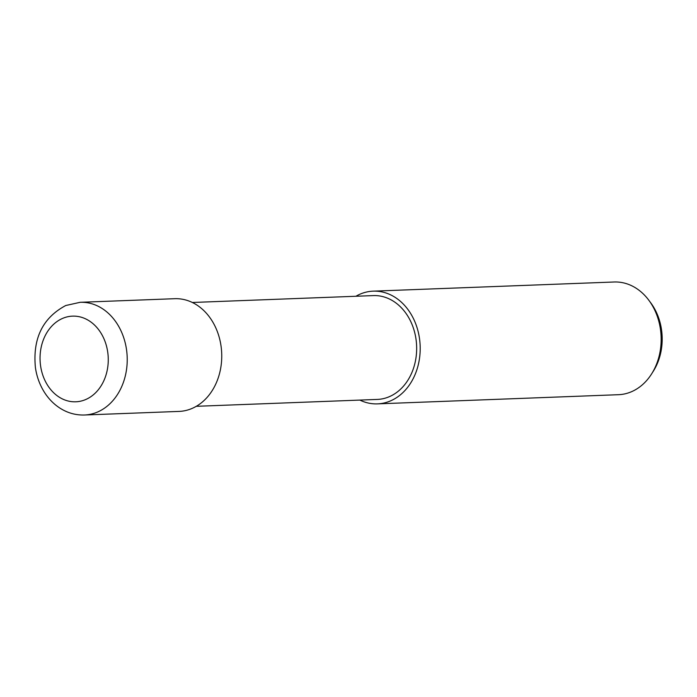 <?xml version="1.0" encoding="UTF-8"?>
<svg xmlns="http://www.w3.org/2000/svg" width="697" height="697" viewBox="0 0 697 697"><rect width="100%" height="100%" fill="white"/><g stroke="black" fill="none" stroke-linecap="round" stroke-linejoin="round"><path stroke-width="1.05" d="M196.284 406.307L377.295 399.425A51.953 41.332 -92.2 0 0 389.083 396.785A51.953 41.332 -92.2 0 0 415.891 338.42A51.953 41.332 -92.2 0 0 373.348 295.598L192.337 302.481M359.861 400.095A56.396 44.861 -92.2 0 0 377.46 403.868L618.431 394.702A56.396 44.861 -92.2 0 0 631.221 391.836A56.396 44.861 -92.2 0 0 651.66 373.827A56.396 44.861 -92.2 0 0 648.863 300.294A56.396 44.861 -92.2 0 0 614.144 281.997L373.183 291.154A56.396 44.861 -92.2 0 0 360.384 294.021A56.396 44.861 -92.2 0 0 355.914 296.26M377.46 403.868A56.396 44.861 -92.2 0 0 390.259 401.002A56.396 44.861 -92.2 0 0 419.367 337.644A56.396 44.861 -92.2 0 0 373.183 291.154M651.66 373.827L653.377 371.1A52.327 41.62 -92.2 0 0 650.78 302.881L648.863 300.294M84.494 415.003L179.016 411.413A56.396 44.861 -92.2 0 0 191.806 408.547A56.396 44.861 -92.2 0 0 220.914 345.189A56.396 44.861 -92.2 0 0 174.729 298.699L80.207 302.298L65.745 305.521C42.709 317.806 32.593 338.507 35.416 367.633C36.714 376.432 39.607 384.474 44.085 391.758C48.302 398.545 53.582 403.999 59.942 408.12C67.539 412.972 75.72 415.264 84.494 415.003L84.494 415.003A56.396 44.861 -92.2 0 0 97.284 412.136A56.396 44.861 -92.2 0 0 126.392 348.779A56.396 44.861 -92.2 0 0 80.207 302.298M85.504 399.616A42.857 34.092 -92.2 0 0 106.319 345.416A42.857 34.092 -92.2 0 0 62.808 318.311A42.857 34.092 -92.2 0 0 41.986 372.512A42.857 34.092 -92.2 0 0 85.504 399.616"/></g></svg>
